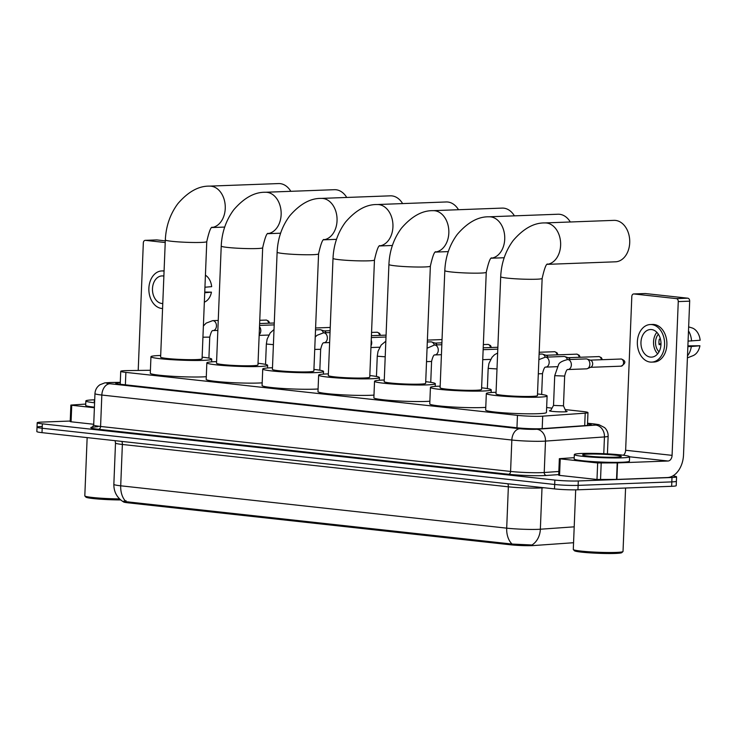 <?xml version="1.0" encoding="UTF-8"?>
<svg xmlns="http://www.w3.org/2000/svg" width="737" height="737" viewBox="0 0 737 737"><rect width="100%" height="100%" fill="white"/><g stroke="black" fill="none" stroke-linecap="round" stroke-linejoin="round"><path stroke-width="1.11" d="M565.859 411.117A8.853 0.645 -177.7 0 1 567.122 411.495A8.853 0.645 -177.7 0 1 564.68 411.845A8.853 0.645 -177.7 0 1 554.979 411.615A8.853 0.645 -177.7 0 1 549.433 410.785A8.853 0.645 -177.7 0 1 550.714 410.509M150.412 370.269L127.464 370.591A16.592 1.216 2.3 0 0 125.299 370.647A16.592 1.216 2.3 0 0 120.73 371.301A16.592 1.216 2.3 0 0 125.88 372.388L517.457 415.355A16.592 1.216 2.3 0 0 542.699 416.156L585.206 413.153A16.592 1.216 2.3 0 0 587.969 412.591A16.592 1.216 2.3 0 0 582.82 411.504L565.159 409.569M123.475 501.676L123.466 501.842A14.933 1.096 2.3 0 0 128.1 502.818L510.879 544.827A14.933 1.096 2.3 0 0 533.597 545.546L572.999 542.764A14.933 1.096 2.3 0 0 573.561 542.718M552.031 408.123L546.651 407.533M126.119 500.81C121.881 501.455 121.863 501.75 126.082 501.704L512.068 544.063L532.003 544.984A19.355 16.113 -94 0 0 540.35 529.221L574.197 526.835M672.835 475.918A16.592 1.216 -177.7 0 1 676.566 476.839L676.391 481.243A16.592 1.216 -177.7 0 1 671.822 481.897L578.121 485.379A16.592 1.216 -177.7 0 1 554.685 484.485L42.175 428.252A16.592 1.216 -177.7 0 1 37.025 427.156L36.85 431.569A16.592 1.216 -177.7 0 0 42 432.656L554.51 488.898A16.592 1.216 -177.7 0 0 577.946 489.792L671.647 486.309A16.592 1.216 -177.7 0 0 676.207 485.655L676.391 481.243A16.592 1.216 -177.7 0 1 671.822 481.897L578.121 485.379A16.592 1.216 -177.7 0 1 554.685 484.485L42.175 428.252A16.592 1.216 -177.7 0 1 37.025 427.156A16.592 1.216 -177.7 0 1 41.594 426.511M120.278 382.586A16.592 1.216 2.3 0 0 115.746 383.231A16.592 1.216 2.3 0 0 120.896 384.327L517.282 427.819A16.592 1.216 2.3 0 0 542.524 428.621L588.439 425.378A16.592 1.216 2.3 0 0 591.212 424.816A16.592 1.216 2.3 0 0 587.518 423.904M676.566 476.839A16.592 1.216 -177.7 0 1 671.997 477.484L578.305 480.966A16.592 1.216 -177.7 0 1 554.86 480.073L42.359 423.839A16.592 1.216 -177.7 0 1 37.2 422.752A16.592 1.216 -177.7 0 1 41.769 422.098L70.236 421.039M94.4 407.745L71.738 405.258L71.074 421.785L70.208 421.61L70.872 405.074L71.738 405.258M93.737 424.272L71.074 421.785M156.437 239.949A2.764 2.008 87.9 0 1 156.649 239.921A2.764 2.008 87.9 0 1 156.87 239.93L145.438 240.354A2.764 2.008 -92.1 0 0 145.226 240.354A2.764 2.008 -92.1 0 0 143.328 242.897L138.206 370.435M165.291 240.861L156.87 239.93M165.226 242.528L145.438 240.354M85.722 404.069L70.872 405.074M163.881 276.089A13.828 10.023 -92.1 0 0 163.043 275.951A13.828 10.023 -92.1 0 0 161.974 275.914A13.828 10.023 -92.1 0 0 152.467 289.365A13.828 10.023 -92.1 0 0 161.937 303.506A13.828 10.023 -92.1 0 0 162.776 303.552M164.075 271.115A18.803 13.625 -92.1 0 0 163.245 270.986A18.803 13.625 -92.1 0 0 161.79 270.94A18.803 13.625 -92.1 0 0 148.856 289.236A18.803 13.625 -92.1 0 0 161.735 308.462A18.803 13.625 -92.1 0 0 162.573 308.527M204.342 302.142L204.416 302.115A14.381 10.419 -92.1 0 0 211.445 292.156L204.748 292.045M204.72 292.736L211.445 292.156M205.43 275.205A14.381 10.419 -92.1 0 1 211.666 286.647L204.941 287.227M164.093 270.848A18.803 13.625 -92.1 0 0 164.075 270.848L161.79 270.94M120.702 499.935A23.777 1.741 -177.7 0 1 85.925 497.125L84.866 495.983A24.892 1.824 -177.7 0 1 84.81 495.844L87.15 437.612M119.587 498.912A24.892 1.824 -177.7 0 1 84.866 495.983M94.594 402.78A27.656 2.027 -177.7 0 1 85.851 400.937A27.656 2.027 -177.7 0 1 93.461 399.85A27.656 2.027 -177.7 0 1 94.714 399.813M94.419 407.183A27.656 2.027 -177.7 0 1 85.676 405.35L85.851 400.937M94.64 401.619A19.355 1.419 -177.7 0 1 94.189 401.379A19.355 1.419 -177.7 0 1 94.668 400.974M290.82 191.316A20.737 15.026 -92.1 0 0 280.152 183.624A20.737 15.026 -92.1 0 0 278.558 183.568L209.465 186.129A20.737 15.026 87.9 0 1 211.068 186.194A20.737 15.026 87.9 0 1 225.264 206.646A20.737 15.026 87.9 0 1 212.099 227.484M206.775 241.607A20.737 1.52 2.3 0 1 201.072 242.418A20.737 1.52 2.3 0 1 171.767 241.303A20.737 1.52 2.3 0 1 165.328 239.94L160.62 357.113A20.737 1.52 2.3 0 0 173.628 359.048A20.737 1.52 2.3 0 0 196.364 359.592A20.737 1.52 2.3 0 0 202.067 358.781L206.775 241.607C209.105 231.326 210.966 226.554 212.367 227.3M202.131 357.15A30.42 2.229 -177.7 0 1 211.74 359.168A30.42 2.229 -177.7 0 1 203.366 360.356A30.42 2.229 -177.7 0 1 170.026 359.564A30.42 2.229 -177.7 0 1 150.956 356.726A30.42 2.229 -177.7 0 1 159.321 355.529A30.42 2.229 -177.7 0 1 160.694 355.483M206.296 376.699A30.42 2.229 -177.7 0 1 202.703 376.893A30.42 2.229 -177.7 0 1 169.363 376.091A30.42 2.229 -177.7 0 1 150.293 373.254L150.956 356.726M346.722 197.452A20.737 15.026 -92.1 0 0 336.054 189.759A20.737 15.026 -92.1 0 0 334.451 189.695L265.357 192.265A20.737 15.026 87.9 0 1 266.96 192.32A20.737 15.026 87.9 0 1 281.156 212.781A20.737 15.026 87.9 0 1 267.992 233.62M262.676 247.743A20.737 1.52 2.3 0 1 256.964 248.553A20.737 1.52 2.3 0 1 227.669 247.439A20.737 1.52 2.3 0 1 221.229 246.075L216.521 363.249A20.737 1.52 2.3 0 0 229.52 365.183A20.737 1.52 2.3 0 0 252.257 365.727A20.737 1.52 2.3 0 0 257.968 364.907L262.676 247.743C264.998 237.461 266.858 232.689 268.259 233.436M258.033 363.286A30.42 2.229 -177.7 0 1 267.632 365.294A30.42 2.229 -177.7 0 1 259.267 366.492A30.42 2.229 -177.7 0 1 225.918 365.69A30.42 2.229 -177.7 0 1 206.848 362.853A30.42 2.229 -177.7 0 1 215.222 361.664A30.42 2.229 -177.7 0 1 216.586 361.618M262.188 382.835A30.42 2.229 -177.7 0 1 258.604 383.028A30.42 2.229 -177.7 0 1 225.255 382.227A30.42 2.229 -177.7 0 1 206.185 379.389L206.848 362.853M402.614 203.587A20.737 15.026 -92.1 0 0 391.946 195.885A20.737 15.026 -92.1 0 0 390.343 195.83L321.258 198.4A20.737 15.026 87.9 0 1 322.852 198.456A20.737 15.026 87.9 0 1 337.058 218.917A20.737 15.026 87.9 0 1 323.884 239.755M318.568 253.869A20.737 1.52 2.3 0 1 312.857 254.689A20.737 1.52 2.3 0 1 283.561 253.574A20.737 1.52 2.3 0 1 277.121 252.211L272.414 369.375A20.737 1.52 2.3 0 0 285.422 371.31A20.737 1.52 2.3 0 0 308.149 371.863A20.737 1.52 2.3 0 0 313.861 371.043L318.568 253.869C320.899 243.597 322.76 238.825 324.151 239.562M313.925 369.412A30.42 2.229 -177.7 0 1 323.534 371.43A30.42 2.229 -177.7 0 1 315.16 372.627A30.42 2.229 -177.7 0 1 281.82 371.826A30.42 2.229 -177.7 0 1 262.74 368.988A30.42 2.229 -177.7 0 1 271.115 367.791A30.42 2.229 -177.7 0 1 272.478 367.754M318.08 388.97A30.42 2.229 -177.7 0 1 314.496 389.164A30.42 2.229 -177.7 0 1 281.156 388.362A30.42 2.229 -177.7 0 1 262.077 385.525L262.74 368.988M458.506 209.723A20.737 15.026 -92.1 0 0 447.838 202.021A20.737 15.026 -92.1 0 0 446.244 201.966L377.151 204.536A20.737 15.026 87.9 0 1 378.754 204.591A20.737 15.026 87.9 0 1 392.95 225.043A20.737 15.026 87.9 0 1 379.785 245.891M374.46 260.004A20.737 1.52 2.3 0 1 368.758 260.824A20.737 1.52 2.3 0 1 339.453 259.71A20.737 1.52 2.3 0 1 333.013 258.346L328.306 375.511A20.737 1.52 2.3 0 0 341.314 377.445A20.737 1.52 2.3 0 0 364.05 377.989A20.737 1.52 2.3 0 0 369.753 377.178L374.46 260.004C376.791 249.723 378.652 244.96 380.052 245.697M369.817 375.548A30.42 2.229 -177.7 0 1 379.426 377.565A30.42 2.229 -177.7 0 1 371.052 378.763A30.42 2.229 -177.7 0 1 337.712 377.961A30.42 2.229 -177.7 0 1 318.642 375.124A30.42 2.229 -177.7 0 1 327.007 373.926A30.42 2.229 -177.7 0 1 328.38 373.88M373.981 395.106A30.42 2.229 -177.7 0 1 370.389 395.29A30.42 2.229 -177.7 0 1 337.049 394.498A30.42 2.229 -177.7 0 1 317.979 391.66L318.642 375.124M514.408 215.849A20.737 15.026 -92.1 0 0 503.739 208.156A20.737 15.026 -92.1 0 0 502.137 208.101L433.043 210.662A20.737 15.026 87.9 0 1 434.646 210.727A20.737 15.026 87.9 0 1 448.842 231.178A20.737 15.026 87.9 0 1 435.678 252.017M430.362 266.14A20.737 1.52 2.3 0 1 424.65 266.951A20.737 1.52 2.3 0 1 395.354 265.836A20.737 1.52 2.3 0 1 388.915 264.472L384.207 381.646A20.737 1.52 2.3 0 0 397.206 383.581A20.737 1.52 2.3 0 0 419.943 384.124A20.737 1.52 2.3 0 0 425.654 383.314L430.362 266.14C432.683 255.859 434.544 251.087 435.945 251.833M425.719 381.683A30.42 2.229 -177.7 0 1 435.318 383.701A30.42 2.229 -177.7 0 1 426.953 384.898A30.42 2.229 -177.7 0 1 393.604 384.097A30.42 2.229 -177.7 0 1 374.534 381.259A30.42 2.229 -177.7 0 1 382.908 380.062A30.42 2.229 -177.7 0 1 384.272 380.016M429.874 401.232A30.42 2.229 -177.7 0 1 426.29 401.425A30.42 2.229 -177.7 0 1 392.941 400.624A30.42 2.229 -177.7 0 1 373.871 397.787L374.534 381.259M570.3 221.984A20.737 15.026 -92.1 0 0 559.632 214.292A20.737 15.026 -92.1 0 0 558.029 214.227L488.944 216.798A20.737 15.026 87.9 0 1 490.538 216.853A20.737 15.026 87.9 0 1 504.744 237.314A20.737 15.026 87.9 0 1 491.57 258.153M486.254 272.275A20.737 1.52 2.3 0 1 480.542 273.086A20.737 1.52 2.3 0 1 451.247 271.971A20.737 1.52 2.3 0 1 444.807 270.608L440.1 387.782A20.737 1.52 2.3 0 0 453.108 389.716A20.737 1.52 2.3 0 0 475.835 390.26A20.737 1.52 2.3 0 0 481.547 389.44L486.254 272.275C488.585 261.994 490.446 257.222 491.837 257.968M481.611 387.819A30.42 2.229 -177.7 0 1 491.22 389.827A30.42 2.229 -177.7 0 1 482.846 391.025A30.42 2.229 -177.7 0 1 449.506 390.223A30.42 2.229 -177.7 0 1 430.426 387.386A30.42 2.229 -177.7 0 1 438.801 386.197A30.42 2.229 -177.7 0 1 440.164 386.151M485.766 407.368A30.42 2.229 -177.7 0 1 482.182 407.561A30.42 2.229 -177.7 0 1 448.842 406.76A30.42 2.229 -177.7 0 1 429.763 403.922L430.426 387.386M547.398 264.343L615.469 261.81A20.737 15.026 -92.1 0 0 629.739 241.635A20.737 15.026 -92.1 0 0 615.524 220.418A20.737 15.026 -92.1 0 0 613.93 220.363L544.836 222.933A20.737 15.026 87.9 0 1 546.439 222.989A20.737 15.026 87.9 0 1 560.636 243.45A20.737 15.026 87.9 0 1 547.471 264.288M542.146 278.411A20.737 1.52 2.3 0 1 536.444 279.222A20.737 1.52 2.3 0 1 507.139 278.107A20.737 1.52 2.3 0 1 500.699 276.743L496.001 393.908A20.737 1.52 2.3 0 0 509 395.843A20.737 1.52 2.3 0 0 531.736 396.395A20.737 1.52 2.3 0 0 537.439 395.576L542.146 278.411C544.477 268.13 546.338 263.358 547.738 264.095M537.503 393.945A30.42 2.229 -177.7 0 1 547.112 395.962A30.42 2.229 -177.7 0 1 538.738 397.16A30.42 2.229 -177.7 0 1 505.398 396.359A30.42 2.229 -177.7 0 1 486.328 393.521A30.42 2.229 -177.7 0 1 494.702 392.324A30.42 2.229 -177.7 0 1 496.065 392.287M547.112 395.962L546.449 412.499A30.42 2.229 -177.7 0 1 538.074 413.697A30.42 2.229 -177.7 0 1 504.734 412.895A30.42 2.229 -177.7 0 1 485.665 410.058L486.328 393.521M597.661 462.965L617.56 462.882L616.897 479.418L596.988 479.492L597.661 462.965L560.221 458.856L559.558 475.393L558.692 475.208L559.355 458.672L560.221 458.856M596.988 479.492L559.558 475.393M616.897 479.418L667.39 477.539A22.119 15.155 96.3 0 0 683.512 454.932L689.685 301.166L678.261 301.59L672.08 455.355A5.527 3.786 -83.7 0 1 668.054 461.012L617.56 462.882M644.921 293.547A2.764 2.008 87.9 0 1 645.133 293.529A2.764 2.008 87.9 0 1 645.354 293.538L633.921 293.962A2.764 2.008 -92.1 0 0 633.709 293.952A2.764 2.008 -92.1 0 0 631.812 296.495L625.639 450.261A5.527 3.786 -83.7 0 1 623.382 455.226M678.261 301.59A2.764 2.008 -92.1 0 0 676.363 298.614L687.796 298.19L645.354 293.538M687.796 298.19A2.764 2.008 87.9 0 1 689.685 301.166M676.363 298.614L633.921 293.962M574.215 457.677L559.355 458.672M651.526 329.55A13.828 10.023 -92.1 0 0 650.458 329.513A13.828 10.023 -92.1 0 0 640.95 342.963A13.828 10.023 -92.1 0 0 650.421 357.104A13.828 10.023 -92.1 0 0 651.49 357.141A13.828 10.023 -92.1 0 0 660.997 343.691A13.828 10.023 -92.1 0 0 651.526 329.55M656.86 332.341A13.828 10.023 -92.1 0 0 657.662 353.852M660.435 339.084L659.329 339.131A11.064 8.015 87.9 0 0 659.108 344.64L660.978 344.566M658.371 334.239A11.064 8.015 -92.1 0 0 659.025 351.835M651.674 362.116L653.959 362.033A18.803 13.625 -92.1 0 0 666.893 343.737A18.803 13.625 -92.1 0 0 654.014 324.501A18.803 13.625 -92.1 0 0 652.558 324.455L650.274 324.538A18.803 13.625 -92.1 0 0 637.339 342.834A18.803 13.625 -92.1 0 0 650.218 362.07A18.803 13.625 -92.1 0 0 651.674 362.116A18.803 13.625 -92.1 0 0 664.608 343.82A18.803 13.625 -92.1 0 0 651.729 324.593A18.803 13.625 -92.1 0 0 650.274 324.538M660.997 343.792L659.016 343.866M687.483 355.87A18.25 13.229 -92.1 0 0 691.343 346.501L699.929 345.764L687.888 345.846M687.861 346.63L691.343 346.501M688.653 326.878L692.393 328.039A14.381 10.419 -92.1 0 1 700.15 340.245L688.082 341.111M691.564 340.982A18.25 13.229 -92.1 0 0 688.496 330.849M687.409 357.869L692.9 355.722A14.381 10.419 -92.1 0 0 699.929 345.764M625.575 488.014L623.023 551.442A24.892 1.824 -177.7 0 1 622.958 551.571L621.807 552.63A23.777 1.741 -177.7 0 1 615.331 553.432A23.777 1.741 -177.7 0 1 590.079 552.87A23.777 1.741 -177.7 0 1 574.409 550.723L573.358 549.581A24.892 1.824 -177.7 0 1 573.294 549.443L575.689 489.847M622.958 551.571A24.892 1.824 -177.7 0 1 616.178 552.418A24.892 1.824 -177.7 0 1 589.747 551.829A24.892 1.824 -177.7 0 1 573.358 549.581M621.991 457.843A27.656 2.027 -177.7 0 1 591.673 457.124A27.656 2.027 -177.7 0 1 574.335 454.545A27.656 2.027 -177.7 0 1 581.944 453.458A27.656 2.027 -177.7 0 1 612.263 454.176A27.656 2.027 -177.7 0 1 629.601 456.756A27.656 2.027 -177.7 0 1 621.991 457.843M629.601 456.756L629.416 461.169A27.656 2.027 -177.7 0 1 621.807 462.256A27.656 2.027 -177.7 0 1 591.498 461.528A27.656 2.027 -177.7 0 1 574.16 458.948L574.335 454.545M587.951 454.112A19.355 1.419 -177.7 0 1 609.831 454.665A19.355 1.419 -177.7 0 1 621.254 456.525A19.355 1.419 -177.7 0 1 615.985 457.189A19.355 1.419 -177.7 0 1 595.432 456.728A19.355 1.419 -177.7 0 1 582.672 454.978A19.355 1.419 -177.7 0 1 587.951 454.112M259.553 325.395A3.593 2.607 87.9 0 1 259.562 325.422L274.201 324.879M315.519 329.863L319.895 329.697A4.975 3.611 87.9 0 1 320.282 329.706A4.975 3.611 87.9 0 1 320.844 329.835A4.975 3.611 87.9 0 1 323.396 332.829M320.844 329.835L324.446 331.033A3.593 2.607 87.9 0 1 326.113 332.728M427.313 341.996L430.804 341.867A4.975 3.611 87.9 0 1 431.191 341.876A4.975 3.611 87.9 0 1 431.762 342.005A4.975 3.611 87.9 0 1 434.305 344.999M431.762 342.005L435.355 343.202A3.593 2.607 87.9 0 1 437.023 344.898M483.14 349.697L497.346 349.172A4.975 3.611 87.9 0 1 497.733 349.181A4.975 3.611 87.9 0 1 497.788 349.191M539.106 354.128L541.713 354.036A4.975 3.611 87.9 0 1 542.1 354.046A4.975 3.611 87.9 0 1 542.672 354.175A4.975 3.611 87.9 0 1 545.214 357.169M542.672 354.175L546.264 355.372A3.593 2.607 87.9 0 1 547.932 357.067M557.19 366.685L545.758 367.109A4.975 3.611 87.9 0 0 549.176 362.42A4.975 3.611 87.9 0 0 545.997 357.205A4.975 3.611 87.9 0 0 545.767 357.169A4.975 3.611 87.9 0 0 545.389 357.159L563.897 356.468A4.975 3.611 87.9 0 1 564.284 356.487A4.975 3.611 87.9 0 1 564.846 356.607A4.975 3.611 87.9 0 1 567.398 359.601M564.846 356.607L568.448 357.813A3.593 2.607 87.9 0 1 570.116 359.499M550.373 411.117L553.524 405.424L563.464 405.82L566.154 411.753M567.941 369.541A4.975 3.611 87.9 0 0 571.359 364.852A4.975 3.611 87.9 0 0 568.181 359.638A4.975 3.611 87.9 0 0 567.951 359.61A4.975 3.611 87.9 0 0 567.564 359.592L586.081 358.901A4.975 3.611 87.9 0 1 586.459 358.919A4.975 3.611 87.9 0 1 587.03 359.039A4.975 3.611 87.9 0 1 589.867 364.271A4.975 3.611 87.9 0 1 587.389 368.638A4.975 3.611 87.9 0 1 586.449 368.85L567.941 369.541C566.928 369.136 565.841 371.319 564.662 376.073L554.721 375.667L553.524 405.433M587.03 359.039L590.623 360.246A3.593 2.607 87.9 0 1 592.677 364.023A3.593 2.607 87.9 0 1 590.881 367.173L587.389 368.638M510.879 544.827L510.925 543.851M128.1 502.818L128.146 501.842M125.382 384.815L125.88 372.388M584.699 425.645L585.206 413.153M542.192 428.639L542.699 416.156M516.959 427.782L517.457 415.355M507.83 483.776A5.527 3.786 -83.7 0 1 508.355 486.816L122.37 444.466A22.119 1.621 -177.7 0 1 115.506 443.011L113.848 484.347A22.119 1.621 2.3 0 0 120.711 485.803A19.355 13.266 96.3 0 0 126.082 501.704M539.604 488.014A22.119 1.621 -177.7 0 1 508.355 486.816L506.697 528.153A22.119 1.621 2.3 0 0 537.946 529.35A22.119 1.621 2.3 0 0 540.35 529.221L542.008 487.885A22.119 1.621 -177.7 0 1 539.604 488.014M512.068 544.063A19.355 13.266 -83.7 0 1 506.697 528.153L120.711 485.803L122.37 444.466A5.527 3.786 -83.7 0 0 121.854 441.417M554.51 488.898L554.86 480.073M577.946 489.792L578.305 480.966M42 432.656L42.359 423.839M671.647 486.309L671.997 477.484M544.026 487.747L542.008 487.885A5.527 4.606 86 0 1 542.036 487.526M120.288 382.402L110.946 382.54A11.064 0.811 2.3 0 0 109.509 382.577A11.064 0.811 2.3 0 0 109.896 383.737L519.898 428.722A11.064 0.811 2.3 0 0 535.523 429.321A11.064 0.811 2.3 0 0 536.729 429.256L595.68 425.092A11.064 0.811 2.3 0 0 594.086 423.996L587.536 423.278M607.426 453.881L608.136 436.184A22.119 1.621 -177.7 0 1 604.451 436.93L545.491 441.095A22.119 1.621 -177.7 0 1 543.095 441.223A22.119 1.621 -177.7 0 1 511.837 440.026L101.835 395.041A22.119 1.621 -177.7 0 1 94.962 393.586L93.7 425A22.119 1.621 2.3 0 0 100.573 426.456L510.584 471.44A22.119 1.621 2.3 0 0 541.833 472.638A22.119 1.621 2.3 0 0 544.228 472.509L558.849 471.477M558.72 474.6L546.421 475.466A24.892 1.824 -177.7 0 1 508.567 474.269L98.555 429.284A2.764 1.898 96.3 0 0 100.573 426.456L101.835 395.041A11.064 7.582 -83.7 0 1 109.896 383.737M546.421 475.466A2.764 2.303 86 0 1 544.228 472.509L545.491 441.095A11.064 9.213 -94 0 0 536.729 429.256M98.555 429.284A24.892 1.824 -177.7 0 1 92.54 427.055M519.898 428.722A11.064 7.582 -83.7 0 0 511.837 440.026L510.584 471.44A2.764 1.898 96.3 0 1 508.567 474.269M595.68 425.092A11.064 9.213 -94 0 1 604.451 436.93L603.769 453.697M594.086 423.996A11.064 7.582 -83.7 0 1 594.851 424.024L587.546 423.222M110.946 382.54A11.064 6.578 -90.8 0 0 110.347 382.503L120.288 382.356M265.642 320.079A3.593 2.607 87.9 0 1 265.919 320.051A3.593 2.607 87.9 0 1 266.195 320.061A3.593 2.607 87.9 0 1 268.627 323.211M259.756 320.282L266.444 320.07A3.593 2.46 96.3 0 0 266.195 320.061M202.933 337.196L209.75 337.131L208.912 358.108M203.384 326.003L206.13 323.138L212.652 320.65A4.975 3.611 87.9 0 1 213.039 320.659A4.975 3.611 87.9 0 1 213.269 320.696A4.975 3.611 87.9 0 1 216.448 325.911A4.975 3.611 87.9 0 1 213.03 330.6L217.839 330.416M672.08 455.355L625.639 450.261M668.054 461.012L629.601 456.793M616.537 479.428L617.201 462.891M601.199 463.122L600.535 479.658M259.498 326.731A4.975 3.611 87.9 0 1 259.175 334.718M265.532 364.391L266.352 344.032L273.409 344.649M376.552 332.249A3.593 2.607 87.9 0 1 376.828 332.221A3.593 2.607 87.9 0 1 377.104 332.23A3.593 2.607 87.9 0 1 379.537 335.381M371.549 332.415L377.353 332.24A3.593 2.46 96.3 0 0 377.104 332.23M314.727 349.421L320.659 349.301L319.821 370.214M315.224 337.021L317.039 335.307L323.561 332.82A4.975 3.611 87.9 0 1 323.948 332.829A4.975 3.611 87.9 0 1 324.179 332.866A4.975 3.611 87.9 0 1 327.357 338.08A4.975 3.611 87.9 0 1 323.939 342.769L329.632 342.558M371.236 340.273A4.975 3.611 87.9 0 1 371.024 345.708M376.45 376.478L377.261 356.201L385.202 356.809M487.461 344.419A3.593 2.607 87.9 0 1 487.737 344.391A3.593 2.607 87.9 0 1 488.014 344.4A3.593 2.607 87.9 0 1 490.446 347.551M483.352 344.557L488.262 344.409A3.593 2.46 96.3 0 0 488.014 344.4M426.52 361.627L431.578 361.471L430.74 382.328M427.064 348.242L434.48 344.99A4.975 3.611 87.9 0 1 434.858 344.999A4.975 3.611 87.9 0 1 435.088 345.036A4.975 3.611 87.9 0 1 438.266 350.25A4.975 3.611 87.9 0 1 434.848 354.939L441.426 354.69M554.003 351.724A3.593 2.607 87.9 0 1 554.279 351.696A3.593 2.607 87.9 0 1 554.556 351.706A3.593 2.607 87.9 0 1 556.997 354.847M539.18 352.258L554.804 351.715A3.593 2.46 96.3 0 0 554.556 351.706M487.36 388.583L488.17 368.371L496.996 368.951M576.187 354.156A3.593 2.607 87.9 0 1 576.463 354.128A3.593 2.607 87.9 0 1 576.739 354.138A3.593 2.607 87.9 0 1 579.171 357.288M545.924 355.262L576.988 354.147A3.593 2.46 96.3 0 0 576.739 354.138M598.37 356.588A3.593 2.607 87.9 0 1 598.647 356.561A3.593 2.607 87.9 0 1 598.923 356.57A3.593 2.607 87.9 0 1 601.355 359.72M568.107 357.694L599.172 356.579A3.593 2.46 96.3 0 0 598.923 356.57M538.314 373.834L542.487 373.641L541.649 394.461M620.554 359.03A3.593 2.607 87.9 0 1 620.83 358.993A3.593 2.607 87.9 0 1 621.107 359.002A3.593 2.607 87.9 0 1 623.566 362.687A3.593 2.607 87.9 0 1 621.098 366.178A3.593 2.607 87.9 0 1 620.821 366.169M590.291 360.135L621.355 359.011A3.593 2.46 96.3 0 0 621.107 359.002M120.214 384.244L120.73 371.301M587.453 425.452L587.969 412.591M122.95 501.565C116.833 497.466 113.802 491.726 113.848 484.347M115.073 440.68L115.506 443.011M110.347 382.503L104.792 382.881L99.974 384.732C96.888 386.87 95.22 389.827 94.962 393.586M97.892 426.677L92.282 427.184L93.7 425M37.2 422.752L37.025 427.156M608.136 436.184C608.2 432.812 607.021 429.947 604.598 427.598L598.868 424.65L594.851 424.024M156.649 239.921L145.226 240.354M165.328 239.94C165.963 226.204 170.136 214.108 177.866 203.661C188.138 191.74 198.677 185.899 209.465 186.129M212.026 227.549L224.702 227.07M211.74 359.168L211.63 361.858M221.229 246.075C221.855 232.339 226.038 220.243 233.758 209.787C244.039 197.875 254.569 192.035 265.357 192.265M267.918 233.675L280.604 233.205M267.632 365.294L267.531 367.984M277.121 252.211C277.748 238.475 281.93 226.379 289.659 215.923C299.931 204.011 310.461 198.17 321.258 198.4M323.819 239.811L336.496 239.341M323.534 371.43L323.423 374.12M333.013 258.346C333.649 244.61 337.822 232.514 345.552 222.058C355.824 210.146 366.363 204.296 377.151 204.536M379.712 245.946L392.388 245.476M379.426 377.565L379.315 380.255M388.915 264.472C389.541 250.737 393.724 238.641 401.453 228.194C411.725 216.273 422.255 210.432 433.043 210.662M435.604 252.082L448.289 251.603M435.318 383.701L435.217 386.391M444.807 270.608C445.434 256.872 449.616 244.776 457.345 234.32C467.617 222.408 478.147 216.567 488.944 216.798M491.505 258.208L504.182 257.738M491.22 389.827L491.109 392.517M500.699 276.743C501.335 263.008 505.508 250.912 513.238 240.455C523.51 228.544 534.049 222.703 544.836 222.933M213.03 330.6C212.016 330.194 210.929 332.369 209.75 337.131M212.652 320.65L218.235 320.438M269.613 323.175L268.683 321.194L266.444 320.07M645.133 293.529L633.709 293.952M274.275 322.999L259.627 323.543M259.148 335.399L268.821 335.04M274.017 329.522L270.23 332.903L267.135 339.121L266.352 344.032M330.24 327.44L315.593 327.983M330.112 330.701L324.105 330.922M323.939 342.769C322.926 342.364 321.839 344.538 320.659 349.301M323.561 332.82L330.038 332.58M380.522 335.344L379.592 333.364L377.353 332.24M386.077 335.132L371.42 335.685M370.951 347.532L379.73 347.21M371.347 337.555L385.995 337.012M385.829 341.203L381.14 345.073L378.044 351.291L377.261 356.201M442.034 339.573L427.386 340.116M441.905 342.834L435.014 343.092M434.848 354.939C433.835 354.534 432.748 356.708 431.578 361.471M434.48 344.99L441.832 344.713M491.432 347.514L490.501 345.533L488.262 344.409M497.871 347.274L483.223 347.818M482.744 359.674L490.639 359.38M497.641 352.986L494.499 354.773L492.049 357.242L488.953 363.461L488.17 368.371M557.983 354.81L557.043 352.839L554.804 351.715M580.157 357.252L579.227 355.271L576.988 354.147M545.389 357.159L538.885 359.628M545.758 367.109C544.744 366.704 543.657 368.878 542.487 373.641M602.341 359.684L601.41 357.703L599.172 356.579M567.564 359.592C562.331 360.89 559.346 362.54 558.6 364.548L554.721 375.667M621.355 359.011C626.082 360.927 625.999 363.313 621.098 366.178L590.549 367.312M563.473 405.829L564.662 376.073"/></g></svg>
